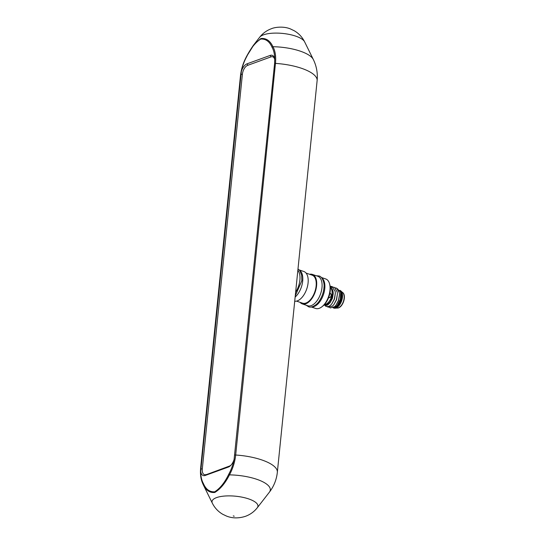 <?xml version="1.0" encoding="UTF-8"?>
<svg xmlns="http://www.w3.org/2000/svg" width="545" height="545" viewBox="0 0 545 545"><rect width="100%" height="100%" fill="white"/><g stroke="black" fill="none" stroke-linecap="round" stroke-linejoin="round"><path stroke-width="0.82" d="M304.614 41.829A23.081 7.712 -174.2 0 0 287.297 34.056A23.081 7.712 -174.2 0 0 263.542 34.825A23.081 7.712 -174.2 0 0 259.658 37.258C262.779 33.3 266.696 30.452 271.41 28.715C275.034 27.1 283.7 26.119 290.362 28.899L294.245 30.752C298.789 33.415 302.243 37.108 304.614 41.829L313.307 59.466A33.742 11.268 5.8 0 0 272.936 46.72A1.301 0.995 150.1 0 0 272.084 47.361C269.577 41.515 265.797 38.75 260.748 39.056C255.367 42.49 250.693 48.321 246.742 56.564A1.301 0.341 28.8 0 1 246.64 56.292A1.301 0.341 28.8 0 1 246.722 56.237L254.195 44.295L260.919 38.504C266.171 38.021 270.177 40.759 272.936 46.72A29.437 15.791 108.8 0 1 275.463 63.397L235.678 455.02A29.437 15.791 108.8 0 1 229.452 474.872C225.249 483.197 220.371 489.063 214.812 492.455C209.648 492.966 205.792 490.282 203.231 484.389A29.437 15.791 108.8 0 1 202.031 481.8A38.961 38.961 0 0 0 203.639 485.541A33.742 11.268 -174.2 0 1 203.231 484.389A1.301 0.995 150.1 0 1 203.374 483.504C205.881 489.349 209.655 492.121 214.703 491.815C220.091 488.381 224.758 482.543 228.716 474.307A1.301 0.341 28.8 0 0 229.452 474.872A33.742 11.268 -174.2 0 1 269.353 492.217A38.961 38.961 0 0 0 277.344 472.249L317.122 80.633A38.961 13.012 -174.2 0 0 275.463 63.397A1.301 0.436 5.8 0 0 274.591 63.465L234.105 459.374A9.088 4.878 108.8 0 1 229.935 466.166A9.088 4.878 108.8 0 1 228.396 467.051L205.247 475.451A9.088 4.878 108.8 0 1 200.717 471.493L241.346 71.49A9.088 4.878 108.8 0 1 247.062 63.82L270.204 55.413A9.088 4.878 108.8 0 1 274.537 58.301A9.088 4.878 108.8 0 1 274.734 59.371L274.591 63.465M229.663 466.145A7.793 4.183 -71.2 0 0 230.419 465.75M205.247 475.451L206.412 474.586L229.554 466.186L228.396 467.051M204.947 474.736A7.793 4.183 -71.2 0 0 206.296 474.627M254.195 44.295L254.195 44.295C253.636 44.799 249.113 51.53 246.64 56.292C243.268 62.525 241.203 69.086 240.461 75.98A1.301 0.436 5.8 0 1 240.652 75.782M296.521 301.113L302.557 303.17A14.804 7.943 -71.2 0 0 309.035 301.092A14.804 7.943 -71.2 0 0 316.086 286.35A14.804 7.943 -71.2 0 0 312.108 275.143L306.072 273.086M295.138 297.059A15.587 8.359 -71.2 0 0 295.227 296.984A15.587 8.359 -71.2 0 0 302.523 282.371A15.587 8.359 -71.2 0 0 299.389 270.109M294.716 301.215A15.587 8.359 -71.2 0 0 300.615 298.824A15.587 8.359 -71.2 0 0 308.041 283.305A15.587 8.359 -71.2 0 0 303.851 271.505L299.212 269.925M300.084 302.325A15.587 8.359 -71.2 0 0 302.305 303.906A15.587 8.359 -71.2 0 0 309.124 301.719A15.587 8.359 -71.2 0 0 316.543 286.2A15.587 8.359 -71.2 0 0 312.36 274.408A15.587 8.359 -71.2 0 0 309.635 274.298M302.305 303.906L307.7 305.745A15.587 8.359 -71.2 0 0 314.519 303.558A15.587 8.359 -71.2 0 0 321.938 288.039A15.587 8.359 -71.2 0 0 317.755 276.247L312.36 274.408M311.502 306.917A15.587 8.359 -71.2 0 0 317.319 304.512A15.587 8.359 -71.2 0 0 324.616 289.899A15.587 8.359 -71.2 0 0 321.482 277.637M311.256 306.958L315.684 308.47A15.587 8.359 -71.2 0 0 321.863 306.815A15.587 8.359 -71.2 0 0 322.504 306.283A15.587 8.359 -71.2 0 0 329.623 284.047A15.587 8.359 -71.2 0 0 325.74 278.965L321.312 277.453M329.623 284.047L329.923 285.205A14.286 7.664 108.8 0 1 323.389 305.588A14.286 7.664 108.8 0 1 322.803 306.079L321.863 306.815M295.635 292.215A15.587 8.359 -71.2 0 0 297.863 270.272M231.182 464.953A7.61 4.081 -71.2 0 1 229.459 466.077L206.337 474.641M206.092 474.552A7.61 4.081 -71.2 0 1 202.297 469.061L242.409 74.134A7.61 4.081 -71.2 0 1 247.655 65.359L271.022 56.878A7.61 4.081 -71.2 0 1 272.752 56.809A7.61 4.081 -71.2 0 1 274.796 60.052M339.773 290.335L339.91 290.383A9.354 5.014 108.8 0 1 340.925 290.996A9.354 5.014 108.8 0 1 342.451 297.216A9.354 5.014 108.8 0 1 335.059 308.218A9.354 5.014 108.8 0 1 333.874 308.082L333.254 307.87A9.354 5.014 108.8 0 1 333.063 307.796M339.835 290.424A9.354 5.014 108.8 0 1 341.824 297.005A9.354 5.014 108.8 0 1 333.254 307.87M340.632 292.324A8.57 4.598 108.8 0 1 341.361 297.175A8.57 4.598 108.8 0 1 335.032 307.182M330.822 288.107A8.57 4.598 108.8 0 1 333.063 294.341A8.57 4.598 108.8 0 1 325.297 304.335M331.885 290.328A8.7 4.667 108.8 0 1 331.912 290.437A8.7 4.667 108.8 0 1 332.103 293.959A8.7 4.667 108.8 0 1 327.579 303.149A8.7 4.667 108.8 0 1 327.484 303.224M330.297 287.637A8.958 4.81 108.8 0 1 331.851 290.206A8.958 4.81 108.8 0 1 332.055 293.837A8.958 4.81 108.8 0 1 327.388 303.299A8.958 4.81 108.8 0 1 324.588 304.389M328.594 297.659A2.466 2.057 -86.4 0 0 328.792 297.699L328.928 297.713A2.466 2.057 93.6 0 0 331.074 295.826A2.466 2.057 93.6 0 0 329.991 293.012L330.338 293.251C331.891 295.622 331.374 297.1 328.792 297.699L328.172 297.488M340.925 290.996L342.757 292.692A8.311 4.462 108.8 0 1 344.113 298.217A8.311 4.462 108.8 0 1 337.546 308L335.059 308.218M342.403 292.358A8.311 4.462 108.8 0 1 344.324 298.285A8.311 4.462 108.8 0 1 337.055 308.041M340.686 292.542A9.612 5.157 108.8 0 1 340.727 292.706A9.612 5.157 108.8 0 1 337.035 305.731L333.506 307.557M337.444 288.748L340.645 292.372L340.366 299.334L337.035 305.731M324.03 304.982L327.94 304.784L330.093 302.693L333.24 293.551L333.118 291.909L331.197 287.706L332.28 286.704A10.389 5.573 108.8 0 0 330.175 286.493M327.94 304.784A9.612 5.157 108.8 0 1 324.118 304.893M330.236 286.942A9.612 5.157 108.8 0 1 331.38 287.222M324.909 305.445L326.108 306.508L328.642 306.501L330.495 305.295L331.83 303.838L334.317 299.062L335.318 293.36L335.189 291.405L332.014 286.595M327.525 306.774L328.179 307.216L332.573 306.004L333.901 304.546L336.394 299.77L337.396 294.068L337.26 292.113L334.507 287.467L333.063 287.14M329.602 307.482L330.256 307.925L334.644 306.712L335.979 305.255L338.472 300.472L339.467 294.777L339.337 292.815L336.585 288.176L335.134 287.849M335.979 305.255L338.663 300.424L339.467 294.777M333.901 304.546L336.592 299.716L337.396 294.068M331.83 303.838L334.514 299.007L335.318 293.36M330.093 302.693L332.443 298.306L333.24 293.585M331.197 287.706L332.436 286.759M257.288 507.749C254.168 511.707 250.25 514.555 245.536 516.292C236.714 519.174 230.133 517.525 226.563 516.095L222.755 514.289C218.184 511.626 214.716 507.926 212.332 503.178A23.081 7.712 5.8 0 1 216.535 497.612A23.081 7.712 5.8 0 1 244.753 497.769A23.081 7.712 5.8 0 1 257.288 507.749L269.353 492.217M234.2 516.231L233.26 515.911L234.2 516.231M240.488 76.089A1.301 0.436 5.8 0 1 240.461 75.98L200.676 467.603C200.138 473.06 200.587 477.795 202.031 481.8M200.717 471.493A28.456 15.267 -71.2 0 0 203.374 483.504M234.813 455.082A1.301 0.436 5.8 0 1 235.678 455.02A38.961 13.012 5.8 0 1 277.344 472.249M247.062 63.82L247.907 65.271M240.808 74.304L242.389 74.365M271.049 56.864L270.204 55.413M274.734 59.371A28.456 15.267 -71.2 0 0 272.084 47.361M246.742 56.564A28.456 15.267 -71.2 0 0 241.346 71.49M228.716 474.307A28.456 15.267 -71.2 0 0 234.105 459.374M200.724 468.884L202.311 468.952M212.332 503.178L203.639 485.541M259.658 37.258L254.358 44.084M317.122 80.633A38.961 38.961 0 0 0 313.307 59.466M295.267 295.84L301.835 280.729L301.664 275.13L299.696 270.463L297.992 268.958M306.215 305.241L308.524 306.712C311.311 308.32 317.238 304.703 319.343 300.894C322.109 296.712 323.669 292.12 324.016 287.12C324.663 282.93 322.19 276.404 319.002 275.981L316.27 275.736"/></g></svg>
